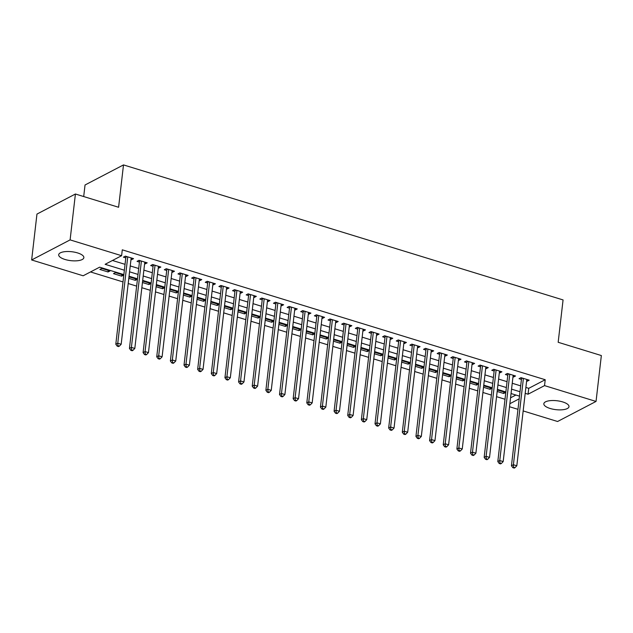 <?xml version="1.0" encoding="UTF-8"?>
<svg xmlns="http://www.w3.org/2000/svg" width="633" height="633" viewBox="0 0 633 633"><rect width="100%" height="100%" fill="white"/><g stroke="black" fill="none" stroke-linecap="round" stroke-linejoin="round"><path stroke-width="0.95" d="M77.55 252.915A12.668 4.486 6.6 0 1 83.857 257.647A12.668 4.486 6.6 0 1 64.993 259.467A12.668 4.486 6.6 0 1 58.695 254.735A12.668 4.486 6.6 0 1 77.55 252.915M562.697 401.923A12.668 4.486 6.6 0 1 568.996 406.655A12.668 4.486 6.6 0 1 550.14 408.475A12.668 4.486 6.6 0 1 543.834 403.743A12.668 4.486 6.6 0 1 562.697 401.923M90.503 271.945L123.008 281.93M128.198 283.529L136.649 286.124M141.839 287.714L150.298 290.31M155.489 291.908L163.939 294.503M169.13 296.094L177.58 298.689M182.771 300.287L191.221 302.883M196.412 304.473L204.863 307.076M210.061 308.667L218.512 311.262M223.702 312.86L232.153 315.456M237.343 317.046L245.794 319.641M250.984 321.24L259.435 323.835M264.626 325.425L273.084 328.021M278.275 329.619L286.725 332.214M291.916 333.813L300.366 336.408M305.557 337.998L314.008 340.594M319.198 342.192L327.657 344.787M332.847 346.378L341.298 348.973M346.488 350.571L354.939 353.167M360.13 354.765L368.58 357.36M373.771 358.951L382.221 361.546M387.412 363.144L395.87 365.739M401.061 367.33L409.511 369.925M414.702 371.524L423.153 374.119M428.343 375.709L436.794 378.312M441.984 379.903L450.443 382.498M455.633 384.096L464.084 386.692M469.275 388.282L477.725 390.877M482.916 392.476L491.366 395.071M496.557 396.662L505.007 399.257M123.854 274.619L99.634 267.181L83.152 275.782L31.65 259.965L70.105 239.891L121.607 255.708L105.125 264.309L124.361 270.22M70.105 239.891L75.414 194.007L36.959 214.081L31.65 259.965M83.698 196.554L85.036 184.986L123.498 164.912L563.069 299.931L558.171 342.287L601.35 355.548L596.041 401.433L557.586 421.499L523.167 410.928M517.976 409.329L509.518 406.734M121.686 276.154L123.649 275.133L115.459 272.617L113.497 273.646L121.686 276.154L121.868 274.587M149.151 282.967L148.969 284.541L150.931 283.513L142.615 281.068M148.969 284.541L142.441 282.532M176.441 291.346L176.259 292.921L178.221 291.892L169.897 289.455M176.259 292.921L169.731 290.911M203.723 299.726L203.541 301.3L205.503 300.271L197.179 297.834M203.541 301.3L197.013 299.29M231.013 308.113L230.831 309.679L232.794 308.659L224.47 306.214M230.831 309.679L224.304 307.678M258.296 316.492L258.114 318.059L260.076 317.038L251.752 314.593M258.114 318.059L251.586 316.057M285.586 324.871L285.404 326.438L287.366 325.417L279.042 322.972M285.404 326.438L278.868 324.436M312.868 333.251L312.686 334.825L314.648 333.797L306.325 331.352M312.686 334.825L306.158 332.816M340.158 341.63L339.976 343.205L341.939 342.176L333.615 339.739M339.976 343.205L333.441 341.195M367.441 350.009L367.259 351.584L369.221 350.555L360.897 348.118M367.259 351.584L360.731 349.574M394.723 358.397L394.549 359.963L396.503 358.943L388.187 356.498M394.549 359.963L388.013 357.962M422.013 366.776L421.831 368.343L423.793 367.322L415.47 364.877M421.831 368.343L415.303 366.341M449.295 375.155L449.114 376.722L451.076 375.701L442.76 373.256M449.114 376.722L442.586 374.72M476.586 383.535L476.404 385.109L478.366 384.081L470.042 381.636M476.404 385.109L469.876 383.1M503.868 391.914L503.686 393.489L505.648 392.46L497.324 390.023M503.686 393.489L497.158 391.479M510.554 397.825L515.895 395.032M490.227 387.728L490.045 389.295L492.007 388.274L483.683 385.829M490.045 389.295L483.517 387.293M462.945 379.341L462.763 380.916L464.725 379.895L456.401 377.45M462.763 380.916L456.227 378.914M435.654 370.962L435.472 372.536L437.435 371.508L429.111 369.071M435.472 372.536L428.945 370.527M408.372 362.582L408.19 364.157L410.152 363.128L401.828 360.691M408.19 364.157L401.654 362.147M381.082 354.203L380.9 355.77L382.862 354.749L374.538 352.304M380.9 355.77L374.372 353.768M353.8 345.824L353.618 347.39L355.58 346.37L347.256 343.925M353.618 347.39L347.09 345.389M326.509 337.444L326.327 339.011L328.29 337.99L319.966 335.545M326.327 339.011L319.8 337.009M299.227 329.057L299.045 330.632L301.007 329.611L292.683 327.166M299.045 330.632L292.517 328.622M271.937 320.678L271.755 322.252L273.717 321.224L265.401 318.787M271.755 322.252L265.227 320.243M244.654 312.298L244.473 313.873L246.435 312.844L238.111 310.407M244.473 313.873L237.945 311.863M217.372 303.919L217.19 305.486L219.153 304.465L210.829 302.02M217.19 305.486L210.654 303.484M190.082 295.54L189.9 297.106L191.862 296.086L183.538 293.641M189.9 297.106L183.372 295.105M162.8 287.16L162.618 288.727L164.58 287.706L156.256 285.261M162.618 288.727L156.082 286.725M135.509 278.773L135.327 280.348L137.29 279.327L128.966 276.882M135.327 280.348L128.8 278.338M108.045 271.968L110.007 270.94L101.818 268.432L99.856 269.452L108.045 271.968L108.227 270.394M525.881 387.451L528.737 388.33L545.219 379.729L122.288 249.829L121.607 255.708M545.219 379.729L544.538 385.616L596.041 401.433M75.414 194.007L118.593 207.268L123.498 164.912M519.503 396.139L511.045 393.544M505.854 391.946L497.403 389.35M492.213 387.76L483.762 385.165M478.572 383.566L470.121 380.971M464.931 379.381L456.48 376.785M451.282 375.187L442.831 372.592M437.64 370.993L429.19 368.398M423.999 366.808L415.549 364.212M410.358 362.614L401.908 360.019M396.717 358.428L388.258 355.833M383.068 354.235L374.617 351.639M369.427 350.049L360.976 347.446M355.786 345.855L347.335 343.26M342.144 341.662L333.686 339.066M328.495 337.476L320.045 334.881M314.854 333.282L306.404 330.687M301.213 329.097L292.762 326.501M287.572 324.903L279.121 322.308M273.931 320.709L265.472 318.114M260.282 316.524L251.831 313.928M246.641 312.33L238.19 309.735M232.999 308.144L224.549 305.549M219.358 303.951L210.9 301.355M205.709 299.765L197.259 297.162M192.068 295.571L183.617 292.976M178.427 291.378L169.976 288.783M164.786 287.192L156.335 284.597M151.137 282.998L142.686 280.403M137.496 278.813L129.045 276.217M509.874 403.704L519.187 398.845M525.2 393.338L528.057 394.217L544.538 385.616M129.551 271.818L138.01 274.413M143.2 276.004L151.651 278.599M156.842 280.197L165.292 282.793M170.483 284.383L178.933 286.986M184.124 288.577L192.574 291.172M197.773 292.77L206.223 295.366M211.414 296.956L219.865 299.551M225.055 301.15L233.506 303.745M238.696 305.335L247.147 307.931M252.338 309.529L260.796 312.124M265.987 313.723L274.437 316.318M279.628 317.908L288.078 320.504M293.269 322.102L301.719 324.697M306.91 326.288L315.369 328.883M320.559 330.481L329.01 333.077M334.2 334.667L342.651 337.27M347.841 338.861L356.292 341.456M361.483 343.054L369.933 345.65M375.124 347.24L383.582 349.835M388.773 351.434L397.223 354.029M402.414 355.619L410.864 358.215M416.055 359.813L424.506 362.408M429.696 364.007L438.155 366.602M443.345 368.192L451.796 370.788M456.986 372.386L465.437 374.981M470.628 376.572L479.078 379.167M484.269 380.765L492.719 383.361M497.918 384.951L506.368 387.554M511.559 389.145L520.01 391.74M528.737 388.33L528.057 394.217M112.476 260.479L125.041 264.341M130.232 265.931L138.69 268.527M143.881 270.125L152.331 272.72M157.522 274.311L165.973 276.906M171.163 278.504L179.614 281.099M184.804 282.698L193.255 285.293M198.453 286.884L206.904 289.479M212.095 291.077L220.545 293.672M225.736 295.263L234.186 297.858M239.377 299.456L247.827 302.052M253.018 303.642L261.476 306.245M266.667 307.836L275.118 310.431M280.308 312.029L288.759 314.625M293.949 316.215L302.4 318.81M307.591 320.409L316.049 323.004M321.24 324.594L329.69 327.19M334.881 328.788L343.331 331.383M348.522 332.982L356.972 335.577M362.163 337.167L370.614 339.763M375.804 341.361L384.263 343.956M389.453 345.547L397.904 348.142M403.094 349.74L411.545 352.336M416.736 353.926L425.186 356.529M430.377 358.12L438.835 360.715M444.026 362.313L452.476 364.909M457.667 366.499L466.117 369.094M471.308 370.693L479.759 373.288M484.949 374.878L493.4 377.482M498.598 379.072L507.049 381.667M512.239 383.266L520.69 385.861M131.767 258.106L131.585 259.68L133.547 258.652L125.366 256.143L123.403 257.164L125.793 257.9M131.585 259.68L130.984 259.49M145.416 262.299L145.234 263.866L147.196 262.845L139.007 260.329L137.044 261.358L139.434 262.086M145.234 263.866L144.625 263.684M159.057 266.493L158.875 268.06L160.837 267.039L152.648 264.523L150.686 265.543L153.075 266.279M158.875 268.06L158.266 267.87M172.698 270.679L172.516 272.253L174.479 271.225L166.289 268.709L164.327 269.737L166.716 270.473M172.516 272.253L171.907 272.063M186.339 274.872L186.157 276.439L188.12 275.418L179.938 272.902L177.976 273.923L180.358 274.659M186.157 276.439L185.548 276.257M199.981 279.058L199.799 280.633L201.761 279.604L193.579 277.096L191.617 278.116L194.007 278.852M199.799 280.633L199.197 280.443M213.63 283.252L213.448 284.818L215.41 283.798L207.22 281.281L205.258 282.31L207.648 283.038M213.448 284.818L212.838 284.636M227.271 287.437L227.089 289.012L229.051 287.991L220.862 285.475L218.899 286.496L221.289 287.232M227.089 289.012L226.479 288.822M240.912 291.631L240.73 293.206L242.692 292.177L234.511 289.661L232.548 290.689L234.93 291.417M240.73 293.206L240.121 293.016M254.553 295.825L254.371 297.391L256.333 296.371L248.152 293.854L246.19 294.875L248.579 295.611M254.371 297.391L253.77 297.209M268.202 300.01L268.02 301.585L269.982 300.556L261.793 298.048L259.831 299.069L262.22 299.805M268.02 301.585L267.411 301.395M281.843 304.204L281.661 305.771L283.624 304.75L275.434 302.234L273.472 303.262L275.861 303.99M281.661 305.771L281.052 305.589M295.484 308.39L295.302 309.964L297.265 308.936L289.075 306.427L287.121 307.448L289.503 308.184M295.302 309.964L294.693 309.774M309.126 312.583L308.944 314.15L310.906 313.129L302.724 310.613L300.762 311.642L303.144 312.37M308.944 314.15L308.342 313.968M322.767 316.777L322.585 318.344L324.547 317.323L316.365 314.807L314.403 315.827L316.793 316.563M322.585 318.344L321.983 318.154M336.416 320.963L336.234 322.537L338.196 321.509L330.007 318.992L328.044 320.021L330.434 320.757M336.234 322.537L335.625 322.347M350.057 325.156L349.875 326.723L351.837 325.702L343.648 323.186L341.685 324.207L344.075 324.943M349.875 326.723L349.266 326.541M363.698 329.342L363.516 330.917L365.478 329.888L357.297 327.38L355.335 328.4L357.716 329.136M363.516 330.917L362.907 330.727M377.339 333.536L377.157 335.102L379.12 334.082L370.938 331.565L368.976 332.594L371.365 333.322M377.157 335.102L376.556 334.92M390.988 337.721L390.806 339.296L392.769 338.275L384.579 335.759L382.617 336.78L385.006 337.516M390.806 339.296L390.197 339.106M404.629 341.915L404.447 343.49L406.41 342.461L398.22 339.945L396.258 340.973L398.648 341.709M404.447 343.49L403.838 343.3M418.271 346.109L418.089 347.675L420.051 346.655L411.869 344.138L409.907 345.159L412.289 345.895M418.089 347.675L417.479 347.493M431.912 350.294L431.73 351.869L433.692 350.84L425.511 348.332L423.548 349.353L425.938 350.089M431.73 351.869L431.128 351.679M445.561 354.488L445.379 356.055L447.333 355.034L439.152 352.518L437.189 353.546L439.579 354.274M445.379 356.055L444.77 355.873M459.202 358.674L459.02 360.248L460.982 359.228L452.793 356.711L450.831 357.732L453.22 358.468M459.02 360.248L458.411 360.058M472.843 362.867L472.661 364.434L474.623 363.413L466.434 360.897L464.472 361.926L466.861 362.654M472.661 364.434L472.052 364.252M486.484 367.061L486.302 368.628L488.265 367.607L480.083 365.091L478.121 366.111L480.502 366.847M486.302 368.628L485.693 368.446M500.125 371.247L499.943 372.821L501.906 371.793L493.724 369.284L491.762 370.305L494.151 371.041M499.943 372.821L499.342 372.631M513.774 375.44L513.592 377.007L515.555 375.986L507.365 373.47L505.403 374.499L507.793 375.227M513.592 377.007L512.983 376.825M527.416 379.626L527.234 381.201L529.196 380.172L521.006 377.664L519.044 378.684L521.434 379.42M527.234 381.201L526.624 381.011M522.597 378.146L521.513 378.716L511.448 465.746L513.41 464.725L523.396 378.392M513.624 467.257L512.833 467.668L514.202 468.088L514.985 467.676L513.624 467.257L513.41 464.725L516.821 465.769L526.806 379.444M521.513 378.716A1.583 1.313 62.4 0 0 521.481 378.13L521.402 377.782M511.448 465.746L512.833 467.668M514.985 467.676L516.821 465.769M508.956 373.961L507.872 374.522L497.807 461.552L499.761 460.531L509.755 374.206M499.975 463.063L499.192 463.475L500.561 463.894L501.344 463.483L499.975 463.063L499.761 460.531L503.18 461.576L513.165 375.25M507.872 374.522A1.583 1.313 62.4 0 0 507.84 373.945L507.753 373.589M497.807 461.552L499.192 463.475M501.344 463.483L503.18 461.576M495.307 369.767L494.231 370.329L484.158 457.366L486.12 456.338L496.114 370.012M486.334 458.878L485.551 459.281L486.912 459.7L487.703 459.297L486.334 458.878L486.12 456.338L489.531 457.39L499.524 371.065M494.231 370.329A1.583 1.313 62.4 0 0 494.199 369.751L494.112 369.403M484.158 457.366L485.551 459.281M487.703 459.297L489.531 457.39M481.666 365.581L480.589 366.143L470.517 453.173L472.479 452.152L482.465 365.827M472.693 454.684L471.909 455.095L473.27 455.515L474.054 455.103L472.693 454.684L472.479 452.152L475.889 453.196L485.875 366.871M480.589 366.143A1.583 1.313 62.4 0 0 480.55 365.565L480.471 365.209M470.517 453.173L471.909 455.095M474.054 455.103L475.889 453.196M468.024 361.388L466.948 361.949L456.876 448.987L458.838 447.958L468.824 361.633M459.052 450.49L458.268 450.902L459.629 451.321L460.413 450.91L459.052 450.49L458.838 447.958L462.248 449.011L472.234 362.677M466.948 361.949A1.583 1.313 62.4 0 0 466.909 361.372L466.83 361.024M456.876 448.987L458.268 450.902M460.413 450.91L462.248 449.011M454.383 357.194L453.299 357.764L443.235 444.793L445.197 443.773L455.182 357.439M445.41 446.305L444.619 446.716L445.988 447.135L446.771 446.724L445.41 446.305L445.197 443.773L448.607 444.817L458.593 358.492M453.299 357.764A1.583 1.313 62.4 0 0 453.268 357.178L453.188 356.83M443.235 444.793L444.619 446.716M446.771 446.724L448.607 444.817M440.742 353.008L439.658 353.57L429.585 440.608L431.548 439.579L441.541 353.254M431.761 442.111L430.978 442.522L432.347 442.942L433.13 442.53L431.761 442.111L431.548 439.579L434.958 440.631L444.952 354.298M439.658 353.57A1.583 1.313 62.4 0 0 439.626 352.992L439.539 352.636M429.585 440.608L430.978 442.522M433.13 442.53L434.958 440.631M427.093 348.815L426.017 349.376L415.944 436.414L417.907 435.393L427.892 349.06M418.12 437.925L417.337 438.329L418.698 438.748L419.489 438.345L418.12 437.925L417.907 435.393L421.317 436.438L431.31 350.112M426.017 349.376A1.583 1.313 62.4 0 0 425.977 348.799L425.898 348.451M415.944 436.414L417.337 438.329M419.489 438.345L421.317 436.438M413.452 344.629L412.376 345.191L402.303 432.22L404.265 431.2L414.251 344.874M404.479 433.732L403.696 434.143L405.057 434.562L405.84 434.151L404.479 433.732L404.265 431.2L407.676 432.244L417.661 345.919M412.376 345.191A1.583 1.313 62.4 0 0 412.336 344.613L412.257 344.257M402.303 432.22L403.696 434.143M405.84 434.151L407.676 432.244M399.811 340.435L398.727 340.997L388.662 428.035L390.624 427.006L400.61 340.681M390.838 429.546L390.047 429.949L391.416 430.369L392.199 429.957L390.838 429.546L390.624 427.006L394.035 428.058L404.02 341.725M398.727 340.997A1.583 1.313 62.4 0 0 398.695 340.419L398.616 340.071M388.662 428.035L390.047 429.949M392.199 429.957L394.035 428.058M386.17 336.242L385.086 336.811L375.013 423.841L376.975 422.82L386.969 336.495M377.189 425.352L376.406 425.764L377.774 426.183L378.558 425.772L377.189 425.352L376.975 422.82L380.386 423.865L390.379 337.539M385.086 336.811A1.583 1.313 62.4 0 0 385.054 336.226L384.967 335.878M375.013 423.841L376.406 425.764M378.558 425.772L380.386 423.865M372.521 332.056L371.444 332.618L361.372 419.655L363.334 418.627L373.328 332.301M363.548 421.159L362.764 421.57L364.125 421.989L364.917 421.578L363.548 421.159L363.334 418.627L366.744 419.679L376.738 333.346M371.444 332.618A1.583 1.313 62.4 0 0 371.405 332.04L371.326 331.684M361.372 419.655L362.764 421.57M364.917 421.578L366.744 419.679M358.879 327.862L357.803 328.432L347.731 415.462L349.693 414.441L359.679 328.108M349.907 416.973L349.123 417.384L350.484 417.804L351.268 417.392L349.907 416.973L349.693 414.441L353.103 415.485L363.089 329.16M357.803 328.432A1.583 1.313 62.4 0 0 357.764 327.847L357.685 327.498M347.731 415.462L349.123 417.384M351.268 417.392L353.103 415.485M345.238 323.677L344.154 324.238L334.089 411.268L336.052 410.247L346.037 323.922M336.265 412.779L335.482 413.191L336.843 413.61L337.626 413.199L336.265 412.779L336.052 410.247L339.462 411.292L349.448 324.966M344.154 324.238A1.583 1.313 62.4 0 0 344.123 323.661L344.043 323.305M334.089 411.268L335.482 413.191M337.626 413.199L339.462 411.292M331.597 319.483L330.513 320.045L320.448 407.082L322.411 406.054L332.396 319.728M322.616 408.594L321.833 408.997L323.202 409.416L323.985 409.013L322.616 408.594L322.411 406.054L325.821 407.106L335.806 320.781M330.513 320.045A1.583 1.313 62.4 0 0 330.481 319.467L330.402 319.119M320.448 407.082L321.833 408.997M323.985 409.013L325.821 407.106M317.956 315.297L316.872 315.859L306.799 402.889L308.762 401.868L318.755 315.543M308.975 404.4L308.192 404.811L309.561 405.231L310.344 404.819L308.975 404.4L308.762 401.868L312.172 402.912L322.165 316.587M316.872 315.859A1.583 1.313 62.4 0 0 316.84 315.281L316.753 314.925M306.799 402.889L308.192 404.811M310.344 404.819L312.172 402.912M304.307 311.104L303.231 311.665L293.158 398.703L295.12 397.674L305.106 311.349M295.334 400.206L294.551 400.618L295.912 401.037L296.695 400.626L295.334 400.206L295.12 397.674L298.531 398.727L308.516 312.393M303.231 311.665A1.583 1.313 62.4 0 0 303.191 311.088L303.112 310.732M293.158 398.703L294.551 400.618M296.695 400.626L298.531 398.727M290.666 306.91L289.59 307.48L279.517 394.509L281.479 393.489L291.465 307.155M281.693 396.021L280.91 396.432L282.271 396.851L283.054 396.44L281.693 396.021L281.479 393.489L284.89 394.533L294.875 308.208M289.59 307.48A1.583 1.313 62.4 0 0 289.55 306.894L289.471 306.546M279.517 394.509L280.91 396.432M283.054 396.44L284.89 394.533M277.025 302.724L275.941 303.286L265.876 390.324L267.838 389.295L277.824 302.97M268.052 391.827L267.261 392.238L268.629 392.658L269.413 392.246L268.052 391.827L267.838 389.295L271.248 390.347L281.234 304.014M275.941 303.286A1.583 1.313 62.4 0 0 275.909 302.709L275.83 302.352M265.876 390.324L267.261 392.238M269.413 392.246L271.248 390.347M263.383 298.531L262.299 299.093L252.227 386.13L254.189 385.109L264.183 298.776M254.403 387.641L253.619 388.045L254.988 388.464L255.772 388.061L254.403 387.641L254.189 385.109L257.599 386.154L267.593 299.828M262.299 299.093A1.583 1.313 62.4 0 0 262.268 298.515L262.181 298.167M252.227 386.13L253.619 388.045M255.772 388.061L257.599 386.154M249.734 294.345L248.658 294.907L238.586 381.936L240.548 380.916L250.541 294.59M240.762 383.448L239.978 383.859L241.339 384.278L242.13 383.867L240.762 383.448L240.548 380.916L243.958 381.96L253.952 295.635M248.658 294.907A1.583 1.313 62.4 0 0 248.619 294.329L248.54 293.973M238.586 381.936L239.978 383.859M242.13 383.867L243.958 381.96M236.093 290.151L235.017 290.713L224.944 377.751L226.907 376.722L236.892 290.397M227.12 379.262L226.337 379.665L227.698 380.085L228.481 379.673L227.12 379.262L226.907 376.722L230.317 377.774L240.303 291.441M235.017 290.713A1.583 1.313 62.4 0 0 234.978 290.136L234.898 289.787M224.944 377.751L226.337 379.665M228.481 379.673L230.317 377.774M222.452 285.958L221.368 286.527L211.303 373.557L213.266 372.536L223.251 286.203M213.479 375.068L212.688 375.48L214.057 375.899L214.84 375.488L213.479 375.068L213.266 372.536L216.676 373.581L226.661 287.255M221.368 286.527A1.583 1.313 62.4 0 0 221.336 285.942L221.257 285.594M211.303 373.557L212.688 375.48M214.84 375.488L216.676 373.581M208.811 281.772L207.727 282.334L197.662 369.371L199.617 368.343L209.61 282.017M199.83 370.875L199.047 371.286L200.416 371.706L201.199 371.294L199.83 370.875L199.617 368.343L203.035 369.395L213.02 283.062M207.727 282.334A1.583 1.313 62.4 0 0 207.695 281.756L207.608 281.4M197.662 369.371L199.047 371.286M201.199 371.294L203.035 369.395M195.17 277.578L194.086 278.148L184.013 365.178L185.975 364.157L195.969 277.824M186.189 366.689L185.406 367.1L186.767 367.512L187.558 367.108L186.189 366.689L185.975 364.157L189.386 365.201L199.379 278.876M194.086 278.148A1.583 1.313 62.4 0 0 194.054 277.563L193.967 277.214M184.013 365.178L185.406 367.1M187.558 367.108L189.386 365.201M181.521 273.393L180.445 273.954L170.372 360.984L172.334 359.963L182.32 273.638M172.548 362.495L171.765 362.907L173.126 363.326L173.909 362.915L172.548 362.495L172.334 359.963L175.745 361.008L185.73 274.682M180.445 273.954A1.583 1.313 62.4 0 0 180.405 273.377L180.326 273.021M170.372 360.984L171.765 362.907M173.909 362.915L175.745 361.008M167.88 269.199L166.803 269.761L156.731 356.798L158.693 355.77L168.679 269.444M158.907 358.31L158.123 358.713L159.484 359.133L160.268 358.729L158.907 358.31L158.693 355.77L162.103 356.822L172.089 270.497M166.803 269.761A1.583 1.313 62.4 0 0 166.764 269.183L166.685 268.835M156.731 356.798L158.123 358.713M160.268 358.729L162.103 356.822M154.238 265.013L153.154 265.575L143.09 352.605L145.052 351.584L155.038 265.259M145.266 354.116L144.474 354.527L145.843 354.947L146.627 354.535L145.266 354.116L145.052 351.584L148.462 352.628L158.448 266.303M153.154 265.575A1.583 1.313 62.4 0 0 153.123 264.998L153.044 264.641M143.09 352.605L144.474 354.527M146.627 354.535L148.462 352.628M140.597 260.82L139.513 261.382L129.441 348.419L131.403 347.39L141.396 261.065M131.617 349.922L130.833 350.334L132.202 350.753L132.985 350.342L131.617 349.922L131.403 347.39L134.813 348.443L144.807 262.109M139.513 261.382A1.583 1.313 62.4 0 0 139.482 260.804L139.395 260.448M129.441 348.419L130.833 350.334M132.985 350.342L134.813 348.443M126.948 256.626L125.872 257.196L115.799 344.225L117.762 343.205L127.747 256.871M117.975 345.737L117.192 346.148L118.553 346.567L119.344 346.156L117.975 345.737L117.762 343.205L121.172 344.249L131.166 257.924M125.872 257.196A1.583 1.313 62.4 0 0 125.832 256.61L125.753 256.262M115.799 344.225L117.192 346.148M119.344 346.156L121.172 344.249M521.877 377.925L521.481 378.13M508.236 373.739L507.84 373.945M480.945 365.36L480.55 365.565M467.304 361.166L466.909 361.372M453.663 356.972L453.268 357.178M426.373 348.593L425.977 348.799M412.732 344.407L412.336 344.613M399.091 340.214L398.695 340.419M385.45 336.02L385.054 336.226M371.8 331.834L371.405 332.04M358.159 327.641L357.764 327.847M344.518 323.455L344.123 323.661M330.877 319.261L330.481 319.467M303.587 310.882L303.191 311.088M289.946 306.689L289.55 306.894M276.305 302.503L275.909 302.709M262.663 298.309L262.268 298.515M249.014 294.123L248.619 294.329M235.373 289.93L234.978 290.136M221.732 285.736L221.336 285.942M208.091 281.55L207.695 281.756M180.801 273.171L180.405 273.377M167.159 268.978L166.764 269.183M153.518 264.792L153.123 264.998M126.228 256.405L125.832 256.61"/></g></svg>
